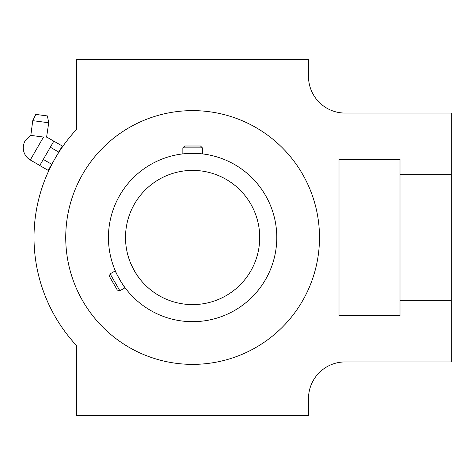 <?xml version="1.0" encoding="UTF-8"?>
<svg xmlns="http://www.w3.org/2000/svg" width="475" height="475" viewBox="0 0 475 475"><rect width="100%" height="100%" fill="white"/><g stroke="black" fill="none" stroke-linecap="round" stroke-linejoin="round"><path stroke-width="0.71" d="M193.931 170.412L200.877 170.911L192.612 170.4L184.348 170.911L192.88 170.4M125.513 237.5A67.1 67.1 0 0 1 226.165 179.39A67.1 67.1 0 0 1 226.165 295.61A67.1 67.1 0 0 1 125.513 237.5M108.437 237.5A84.182 84.182 0 0 1 234.703 164.599A84.182 84.182 0 0 1 234.703 310.401A84.182 84.182 0 0 1 108.437 237.5M110.111 273.861L109.428 276.42L117.319 290.082L119.872 290.765L110.111 273.861L115.324 270.851C114.487 270.637 124.848 288.586 125.085 287.761L124.8 287.369M202.374 147.873L200.503 146.003L184.727 146.003L182.851 147.873L202.374 147.873L202.374 153.888L191.057 153.336M194.524 153.342L196.353 153.401M198.051 153.496L202.374 153.888M119.558 279.324L117.895 276.278M117.153 274.811L116.506 273.475M137.649 275.987L139.08 277.952C138.985 278.617 130.952 265.329 130.874 263.785L133.855 269.901M136.153 273.754L136.937 274.948M319.491 237.5A126.878 126.878 0 0 0 192.612 110.622A126.878 126.878 0 0 0 65.734 237.5A126.878 126.878 0 0 0 192.612 364.378A126.878 126.878 0 0 0 319.491 237.5M451.25 174.675L451.25 113.062L345.111 113.062A36.599 36.599 0 0 1 308.512 76.463L308.512 59.381L76.712 59.381L76.712 129.236A158.597 158.597 0 0 0 76.712 345.764L76.712 415.619L308.512 415.619L308.512 398.537A36.599 36.599 0 0 1 345.111 361.938L451.25 361.938L451.25 300.325L400.009 300.325L400.009 315.578L339.013 315.578L339.013 159.422L400.009 159.422L400.009 174.675L451.25 174.675L451.25 300.325M308.596 396.097A36.599 36.599 0 0 0 308.512 398.537M308.512 76.463A36.599 36.599 0 0 0 308.596 78.903M400.009 174.675L400.009 300.325M48.723 122.758L47.405 115.936L35.797 114.41L32.757 120.656L48.723 122.758L46.592 137.15M32.757 120.656L30.816 135.387L25.151 140.814A14.03 14.03 0 0 0 30.287 159.98L43.522 137.061L30.816 135.387M43.522 137.061C47.88 137.222 47.88 137.222 43.522 137.061M43.29 159.422L51.739 164.303L48.218 170.4L39.769 165.52L53.823 141.17L62.308 146.003L58.787 152.101L50.332 147.22M51.739 164.303L58.787 152.101M182.851 153.888L182.851 147.873M125.085 287.761L119.872 290.765M30.287 159.98L39.793 165.472M46.829 137.132L53.823 141.17"/></g></svg>
